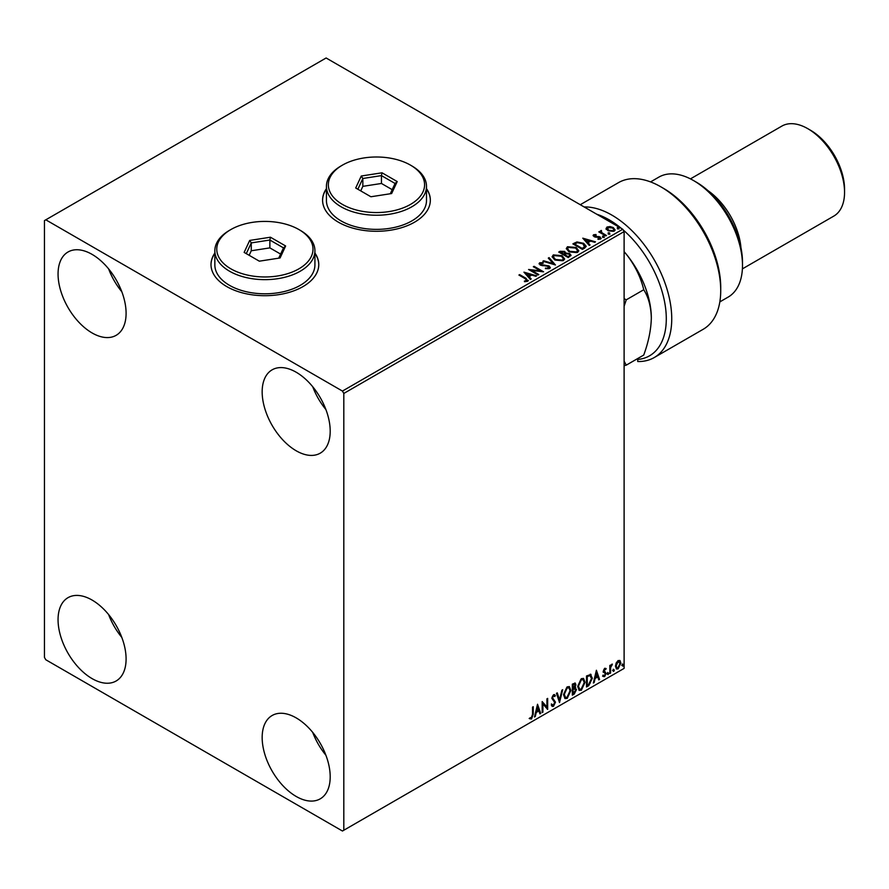 <?xml version="1.0" encoding="UTF-8"?>
<svg xmlns="http://www.w3.org/2000/svg" width="889" height="889" viewBox="0 0 889 889"><rect width="100%" height="100%" fill="white"/><g stroke="black" fill="none" stroke-linecap="round" stroke-linejoin="round"><path stroke-width="1.33" d="M214.849 253.043A53.885 31.104 0 0 0 211.004 264.589A53.885 31.104 0 0 0 226.784 286.591A53.885 31.104 0 0 0 285.502 293.337A53.885 31.104 0 0 0 318.762 264.589A53.885 31.104 0 0 0 314.917 253.043M214.849 253.365A53.885 31.104 0 0 0 211.004 264.755M326.43 188.624A53.885 31.104 0 0 0 322.585 200.169A53.885 31.104 0 0 0 338.365 222.172A53.885 31.104 0 0 0 397.083 228.918A53.885 31.104 0 0 0 430.343 200.169A53.885 31.104 0 0 0 426.498 188.624M326.43 188.946A53.885 31.104 0 0 0 322.585 200.336M296.181 796.455A48.106 27.77 60 0 1 264.755 754.061A48.106 27.77 60 0 1 272.123 715.512A48.106 27.77 60 0 1 296.181 717.89A48.106 27.77 60 0 1 327.608 760.284A48.106 27.77 60 0 1 320.24 798.833A48.106 27.77 60 0 1 296.181 796.455M325.907 755.239A48.106 27.77 60 0 1 312.717 732.392M92.078 332.942A48.106 27.77 60 0 1 60.652 290.547A48.106 27.77 60 0 1 68.02 251.998A48.106 27.77 60 0 1 92.078 254.376A48.106 27.77 60 0 1 123.504 296.77A48.106 27.77 60 0 1 116.126 335.331A48.106 27.77 60 0 1 92.078 332.942M121.804 291.736A48.106 27.77 60 0 1 108.614 268.878M296.181 450.779A48.106 27.77 60 0 1 264.755 408.384A48.106 27.77 60 0 1 272.123 369.835A48.106 27.77 60 0 1 296.181 372.224A48.106 27.77 60 0 1 327.608 414.618A48.106 27.77 60 0 1 320.24 453.168A48.106 27.77 60 0 1 296.181 450.779M325.907 409.573A48.106 27.77 60 0 1 312.717 386.726M92.078 678.607A48.106 27.77 60 0 1 60.652 636.224A48.106 27.77 60 0 1 68.02 597.664A48.106 27.77 60 0 1 92.078 600.053A48.106 27.77 60 0 1 123.504 642.447A48.106 27.77 60 0 1 116.126 680.996A48.106 27.77 60 0 1 92.078 678.607M121.804 637.402A48.106 27.77 60 0 1 108.614 614.555M44.45 220.605L44.45 657.404L45.806 659.76L342.443 831.015L343.81 830.237L343.81 393.438L342.443 391.071L45.806 219.816L44.45 220.605M616.155 663.005L618.133 660.527L620.111 660.716L620.822 663.161L618.133 668.85L616.533 669.006L615.444 666.261L616.155 663.005M619.722 660.394L620.822 663.161M609.832 673.506L609.832 665.472L610.554 665.05L610.554 666.228L612.388 664.127L610.676 667.561L610.554 673.084L609.832 673.506M604.753 668.261L606.165 668.584L604.087 670.706L606.165 673.44L604.62 676.651L603.109 676.44L603.531 675.451L604.531 675.718L605.431 673.906L603.353 671.173L604.753 668.261L606.165 668.584L605.231 669.128M605.731 669.528L604.253 668.906L603.542 670.395L604.087 670.706M603.542 670.395L606.165 673.44M603.531 675.451L604.531 675.718M605.253 673.24L603.587 672.273M590.207 674.229L592.363 678.229L588.718 685.697L586.507 686.975L586.507 675.973L591.029 674.429M574.916 682.963L575.339 684.519L574.438 687.375L576.494 689.631L574.238 694.053L572.338 695.154L572.338 684.152L575.216 683.063L575.883 684.83L574.983 687.686L575.794 687.83M559.514 702.554L556.458 693.32L557.259 692.853L559.581 699.865L561.892 690.186L562.693 689.72L559.514 702.554M542.912 712.145L542.179 712.567L542.179 701.565L546.935 707.022L546.935 698.821L547.668 698.398L547.668 709.389L542.912 703.955L542.912 712.145L542.179 711.933M532.533 714.456L532.533 707.133L533.256 706.711L533.256 714.145L531.522 719.001L529.722 718.768L530.088 717.712L531.511 717.879L532.533 714.456M343.81 830.237L624.111 668.395L624.111 231.596L343.81 393.438M537.534 704.244L540.712 713.411L539.912 713.867L538.934 710.911L536.256 712.456L535.278 716.545L534.478 717.001L537.534 704.244M553.525 694.731L555.358 695.531L554.792 696.543L553.514 695.865L552.558 697.809L555.481 702.188L553.469 706.322L552.236 706.411L551.336 705.155L551.925 704.255L553.425 705.221L554.758 702.588L551.825 698.276L553.525 694.731L554.603 694.665M552.402 705.033L553.425 705.221M554.792 696.543L552.969 695.554L552.013 697.498L552.558 697.809M563.548 694.776L567.16 686.853L569.371 686.664L570.871 690.497L567.215 698.387L565.048 698.565L563.548 694.776M577.706 686.597L581.328 678.674L583.54 678.485L585.04 682.319L581.384 690.208L579.217 690.386L577.706 686.597M596.397 670.262L599.564 679.429L598.775 679.885L597.797 676.929L595.119 678.474L594.141 682.563L593.341 683.019L596.397 670.262M607.509 674.073L608.12 672.806L608.732 673.362L608.12 674.629L606.965 673.751M608.12 672.806L608.732 673.362L608.187 673.051L607.576 674.318M613.121 670.828L613.732 669.561L614.343 670.117L613.732 671.395L612.577 670.517M613.732 669.561L614.343 670.117L613.799 669.806L613.188 671.073M622.278 665.539L622.889 664.272L623.5 664.839L622.889 666.105L621.733 665.228M622.889 664.272L623.5 664.839L622.956 664.516L622.344 665.794M606.142 228.84L606.965 227.039L610.087 226.562L613.277 227.573L615.099 229.895L614.177 231.196L607.898 230.673L606.054 228.351M601.409 231.24L601.864 232.696L606.476 235.496L605.742 235.918L598.786 231.896L600.542 232.073L600.664 230.673L601.464 230.484L601.242 231.996M599.33 232.218L600.542 232.696L600.664 230.673L601.464 231.118L601.464 230.484M593.152 235.796L593.585 234.763L595.986 234.518L596.152 235.107L594.485 235.229L594.719 236.174L600.197 236.941L600.653 238.997L598.208 239.319L597.986 238.708L599.719 238.552L599.497 237.385L595.319 237.107L594.019 236.618L593.585 234.763L593.085 235.474M594.485 235.229L594.719 236.807L595.519 237.074L595.519 236.441M601.197 238.23L600.653 238.997M597.986 239.341L599.719 239.185L599.497 237.385M584.629 248.109L582.417 249.387L572.894 243.886L576.95 241.941L583.64 243.319L586.184 246.275L584.629 248.109M568.26 257.566L558.725 252.065L560.081 251.287L564.637 251.387L565.771 253.065L569.705 253.609L571.038 255.299L568.26 257.566M565.793 252.82L565.771 253.698L569.705 254.232L569.705 253.609M555.436 264.966L542.857 261.233L543.657 260.766L553.191 263.6L548.291 258.099L549.08 257.632L555.436 264.966M538.823 274.557L538.089 274.979L528.566 269.478L540.434 270.834L533.333 266.733L534.067 266.311L543.59 271.801L531.744 270.467L538.823 274.557M524.421 281.669L526.699 281.335L526.699 280.713L525.255 278.713L518.92 275.045L519.654 274.623L526.088 278.335L527.677 281.268L524.777 281.68L524.421 281.035L526.91 280.535M528.333 280.391L527.677 281.268M342.443 391.071L622.756 229.24L326.119 57.985L45.806 219.816M523.932 272.156L536.623 275.823L535.834 276.29L531.8 275.09L529.122 276.635L531.2 278.957L530.4 279.424L523.932 272.156M549.635 268.6L545.413 268.634L549.102 267.356L548.602 268.689L548.324 266.367L540.19 265.055L539.667 262.788L543.123 262.655L543.135 263.322L540.645 263.355L540.89 264.611L549.069 265.944L550.324 267.6L549.635 268.6M539.078 263.677L539.667 262.788L539.667 263.411L543.123 263.288L543.123 262.655M540.645 263.355L540.89 265.233L542.557 265.689L542.557 265.055M554.747 259.91L552.125 256.677L553.314 254.91L562.026 255.654L564.593 258.899L563.382 260.655L554.747 259.91M568.904 251.731L566.293 248.509L567.482 246.731L576.194 247.475L578.761 250.72L577.55 252.476L568.904 251.731M582.784 238.174L595.486 241.841L594.685 242.297L590.663 241.108L587.985 242.653L590.052 244.975L589.263 245.442L582.784 238.174M602.753 236.874L602.564 236.063L603.975 236.163L604.153 236.974L602.753 236.874L602.564 236.063L602.564 236.685L603.975 236.796L603.975 236.163L604.153 236.974M608.365 233.629L608.187 232.818L609.587 232.918L609.776 233.729L608.365 233.629L608.187 232.818L608.187 233.451L609.587 233.551L609.587 232.918L609.776 233.729M617.533 228.34L617.344 227.528L618.755 227.64L618.933 228.451L617.533 228.34L617.344 227.528L617.344 228.162L618.755 228.262L618.755 227.64L618.933 228.451M622.756 229.24L624.111 231.596M430.343 200.336A53.885 31.104 0 0 0 426.498 188.946M318.762 264.755A53.885 31.104 0 0 0 314.917 253.365M519.465 275.368L519.654 274.623M519.654 275.257L528.266 280.702M526.077 281.535L526.077 280.913M524.554 272.867L535.911 276.235M530.822 279.168L529.122 276.635M526.288 273.445L528.455 276.512L530.511 274.701L526.288 273.445L528.455 275.89L530.511 274.701M528.455 276.512L528.455 275.89M529.711 270.145L540.434 271.456L540.434 270.834M533.878 267.044L534.067 266.311M534.067 266.933L542.457 271.778M538.278 274.868L531.744 270.467M548.324 266.989L548.602 268.689L545.524 268.634L545.524 268.011M539.134 263.989L539.667 263.411M540.645 263.989L540.89 265.233L540.645 263.989M542.557 265.689L544.412 265.711L544.412 265.089M544.412 265.711L549.069 266.578L549.069 265.944M549.069 266.578L550.28 267.9M543.579 261.444L543.657 260.766M543.657 261.399L553.191 264.233L553.191 263.6M548.657 258.51L549.08 257.632M549.08 258.266L554.925 264.811M552.158 257.01L553.314 254.91M553.314 255.543L562.026 256.288L562.026 255.654M562.026 256.288L564.571 259.21M553.414 257.232L555.469 260.121L562.381 260.744L563.337 258.943M561.292 256.076L554.325 255.454L553.38 256.888L555.469 259.488L562.381 260.11L563.37 258.621L561.292 256.076M562.381 260.744L562.381 260.11M555.469 260.121L555.469 259.488M559.27 252.376L564.637 252.009L564.637 251.387M564.637 252.009L565.771 253.698M569.705 254.232L570.982 255.599M568.849 256.721L569.793 255.087L568.971 254.032L566.115 253.709L564.471 254.532L568.015 257.21L569.716 255.387M563.87 254.376L564.737 252.832L563.915 251.82L560.437 252.209L563.493 254.598L564.648 253.132M563.493 254.598L563.87 253.754M560.437 252.209L563.493 253.965M568.015 257.21L568.849 256.099M564.471 254.532L568.015 256.577M566.326 248.831L567.482 246.731M567.482 247.364L576.194 248.109L576.194 247.475M576.194 248.109L578.739 251.031M567.571 249.053L569.638 251.943L576.55 252.565L577.506 250.765M575.45 247.898L568.482 247.275L567.549 248.709L569.638 251.309L576.55 251.931L577.539 250.442L575.45 247.898M576.55 252.565L576.55 251.931M569.638 251.943L569.638 251.309M573.438 244.197L576.95 241.941M576.95 242.575L583.64 243.953L583.64 243.319M583.64 243.953L586.151 246.586M584.684 247.298L582.906 243.742L577.461 242.686L574.605 244.031L582.173 249.031L584.684 247.298L584.84 246.331M574.605 244.031L582.173 248.398L584.884 246.642M582.173 249.031L582.173 248.398M583.417 238.885L594.763 242.253M589.685 245.186L587.985 242.653M585.14 239.463L587.318 242.53L589.363 240.719L585.14 239.463L587.318 241.908L589.363 240.719M587.318 242.53L587.318 241.908M593.585 235.385L594.83 235.107M595.986 235.096L595.986 234.518M594.485 235.863L594.719 236.807L594.485 235.863M595.519 237.074L598.875 237.085L598.875 236.463M598.875 237.085L600.197 237.574L600.197 236.941M600.197 237.574L601.131 238.519M599.719 239.185L599.497 238.019L599.719 239.185M602.753 237.496L602.564 236.685M603.975 236.796L604.153 237.607M599.519 232.107L599.519 231.473M600.542 232.696L600.664 231.296M601.409 231.862L601.864 232.696M601.864 233.329L605.931 235.807M608.365 234.252L608.187 233.451M609.587 233.551L609.776 234.363M606.142 229.473L606.965 227.039M606.965 227.662L610.087 227.184L610.087 226.562M610.087 227.184L613.277 228.206L613.277 227.573M613.277 228.206L615.066 230.195M607.82 228.162L608.643 230.884L613.321 231.329L613.921 230.051M607.254 228.773L608.643 230.262L613.321 230.707L613.966 229.74L612.543 228.006L607.82 227.528L607.198 228.451M613.321 231.329L613.321 230.707M608.643 230.884L608.643 230.262M617.533 228.973L617.344 228.162M618.755 228.262L618.933 229.073M532.711 707.022L532.711 713.823L530.977 718.69L531.522 719.001M530.977 718.69L529.177 718.456M537.412 704.766L540.712 713.411M536.256 712.456L538.934 710.911M535.711 712.145L534.734 716.234L535.278 716.545M537.589 706.866L537.045 706.544L536.023 710.833L538.623 709.967L537.589 706.866L536.567 711.144M542.179 701.632L546.935 707.022M547.124 698.71L547.124 709.033M542.368 711.822L542.368 703.644L542.912 703.955M552.013 697.498L554.936 701.866L552.925 706.01L553.469 706.322M552.925 706.01L551.98 706.21M551.38 703.944L552.88 704.91M554.314 694.553L555.358 695.531M554.814 695.22L554.38 695.987M554.247 696.22L552.969 695.554L554.247 696.22M556.892 693.076L559.581 699.865M561.97 690.142L559.214 701.654M569.093 686.53L570.871 690.497M570.327 690.175L566.671 698.076L567.215 698.387M566.671 698.076L564.793 698.376M568.682 687.742L566.649 687.653L563.737 694.031L565.226 697.209M570.138 690.909L568.949 687.864L567.193 687.964L564.282 694.353L565.482 697.398L567.193 697.276L570.138 690.909M574.438 687.375L576.494 689.631M575.95 689.319L573.694 693.731L574.238 694.053M573.694 693.731L572.338 694.52M575.216 689.742L574.061 688.442L572.527 689.197L573.072 693.598L575.761 690.053L574.605 688.753L573.072 689.508L573.072 693.598M574.716 688.508L574.061 688.442L574.716 688.508M575.15 685.275L573.283 684.108L574.605 684.963L573.283 684.108L572.527 684.541L573.072 688.386L575.15 685.275L573.827 684.419L573.072 684.852L573.072 688.386M583.262 678.351L585.04 682.319M584.495 681.996L580.839 689.897L581.384 690.208M580.839 689.897L578.95 690.197M582.851 679.563L580.817 679.474L577.894 685.852L579.384 689.031M584.306 682.73L583.117 679.685L581.362 679.785L578.439 686.175L579.65 689.219L581.362 689.097L584.306 682.73M590.752 674.307L591.818 677.918L588.174 685.375L588.718 685.697M588.174 685.375L586.507 686.341M590.307 675.529L589.285 675.173L586.696 676.362L587.24 685.419L589.985 683.552L591.63 678.651L589.829 675.496L587.24 676.673L587.24 685.419M589.285 675.173L590.04 675.329M596.275 670.784L599.564 679.429M595.119 678.474L597.797 676.929M594.574 678.163L593.596 682.252L594.141 682.563M596.452 672.884L595.908 672.562L594.885 676.851L597.475 675.984L596.452 672.884L595.43 677.162M605.187 669.206L604.253 668.906L605.187 669.206M604.453 671.428L605.376 672.017M605.62 673.129L604.076 676.34L604.62 676.651M604.076 676.34L602.564 676.118M602.986 675.14L603.987 675.396M603.042 671.962L604.476 672.862M607.576 672.484L608.187 673.051M610.021 665.361L610.554 666.228M611.699 664.261L612.043 665.183M610.387 666.128L610.676 667.561M610.132 667.239L610.554 673.084M613.188 669.239L613.799 669.806M620.278 662.85L617.588 668.539L618.133 668.85M617.588 668.539L616.277 668.806M618.955 661.338L617.588 661.205L615.633 665.539L616.722 667.739M620.089 663.594L618.133 661.516L616.177 665.85L616.966 667.95L618.133 667.861L620.089 663.594M618.688 661.127L617.588 661.205M622.344 663.961L622.956 664.516M621.533 228.54A80.821 46.661 -120 0 0 609.143 219.816A80.821 46.661 -120 0 0 596.763 214.238M584.151 206.959A84.666 48.884 60 0 1 611.865 215.105A84.666 48.884 60 0 1 667.183 289.714A84.666 48.884 60 0 1 654.204 357.567A84.666 48.884 60 0 1 637.724 361.523L637.724 359.456A80.821 46.661 -120 0 0 665.75 309.394A80.821 46.661 -120 0 0 623.133 229.895M696.231 182.112L693.509 180.534L696.231 182.112A65.43 37.771 60 0 1 742.493 262.244L742.493 265.378A69.275 39.994 -120 0 0 693.509 180.534L693.509 180.534A69.275 39.994 -120 0 0 658.871 177.111L650.559 181.912M719.834 301.893L728.147 297.093A69.275 39.994 -120 0 0 742.493 265.378M708.1 190.746A51.962 29.993 60 0 1 740.948 247.642M810.535 130.261L807.812 128.683L810.535 130.261A48.106 27.77 60 0 1 844.55 189.179L844.55 192.324A51.962 29.993 -120 0 0 807.812 128.683L807.812 128.683A51.962 29.993 -120 0 0 781.831 126.116L690.442 178.878M742.404 268.867L833.793 216.105A51.962 29.993 -120 0 0 844.55 192.324M654.204 357.567L703.188 329.286A84.666 48.884 -120 0 0 720.723 290.525A84.666 48.884 -120 0 0 660.849 186.823A84.666 48.884 -120 0 0 618.522 182.623L580.261 204.714M660.849 186.823L663.572 188.39A80.821 46.661 60 0 1 720.723 287.38L720.723 290.525M637.724 358.534L637.724 359.456M624.111 306.327L626.245 299.837L624.111 298.593M624.111 365.723L626.245 365.157L624.111 361.134M624.111 251.631A69.275 39.994 60 0 1 626.834 254.887A69.275 39.994 60 0 1 651.326 318.018C651.037 329.652 648.514 341.998 643.747 355.055L626.245 365.157M624.111 251.676L626.834 254.887C635.146 265.755 640.791 277.379 643.747 289.736C648.492 297.17 651.015 306.594 651.326 318.018M643.747 289.736L626.245 299.837M342.443 204.414A48.106 27.77 0 0 0 410.485 204.414A48.106 27.77 0 0 0 410.485 165.132L411.84 165.921A50.028 28.881 180 0 1 426.498 186.346A50.028 28.881 180 0 1 395.616 213.038A50.028 28.881 180 0 1 341.087 206.77A50.028 28.881 180 0 1 326.43 186.346A50.028 28.881 180 0 1 341.087 165.921L342.443 165.132A48.106 27.77 0 0 0 342.443 204.414M326.43 186.346L326.43 200.492A50.028 28.881 0 0 0 341.087 220.917A50.028 28.881 0 0 0 395.616 227.173A50.028 28.881 0 0 0 426.498 200.492L426.498 186.346M382.026 172.799L397.216 181.567L391.649 193.546L370.902 196.758L355.711 187.99L361.278 176.011L382.026 172.799L381.448 175.611L362.845 178.489L357.867 189.224M411.84 165.921L410.485 165.132A48.106 27.77 0 0 0 342.443 165.132M392.193 189.668L381.448 183.467L362.845 186.346L362.845 178.489L361.278 176.011M362.845 186.346L360.734 190.891M381.448 183.467L381.448 175.611L395.06 183.467L390.293 193.758M397.216 181.567L395.06 183.467M230.873 268.834A48.106 27.77 0 0 0 298.904 268.834A48.106 27.77 0 0 0 298.904 229.551L300.26 230.34A50.028 28.881 180 0 1 314.917 250.765A50.028 28.881 180 0 1 284.036 277.457A50.028 28.881 180 0 1 229.506 271.189A50.028 28.881 180 0 1 214.849 250.765A50.028 28.881 180 0 1 229.506 230.34L230.862 229.551A48.106 27.77 0 0 0 230.873 268.834M214.849 250.765L214.849 264.911A50.028 28.881 0 0 0 229.506 285.336A50.028 28.881 0 0 0 284.036 291.592A50.028 28.881 0 0 0 314.917 264.911L314.917 250.765M270.445 237.219L285.636 245.986L280.079 257.966L259.321 261.177L244.142 252.409L249.698 240.43L270.445 237.219L269.867 240.03L251.265 242.908L246.286 253.643M300.26 230.34L298.904 229.551A48.106 27.77 0 0 0 230.862 229.551M280.613 254.087L269.867 247.887L251.265 250.765L251.265 242.908L249.698 240.43M251.265 250.765L249.164 255.31M269.867 247.887L269.867 240.03L283.491 247.887L278.713 258.177M285.636 245.986L283.491 247.887M526.088 278.968L526.088 278.335M560.081 251.92L560.081 251.287M574.338 243.686L574.338 243.053M582.962 248.576L582.962 247.942M596.975 237.063L596.975 236.43M604.142 234.774L604.142 234.151M540.29 263.844L540.29 264.478M563.37 258.621L563.37 259.244M553.38 256.888L553.38 257.521M564.737 252.832L564.737 253.465M569.793 255.087L569.793 255.721M577.539 250.442L577.539 251.065M567.549 248.709L567.549 249.342M594.252 235.574L594.252 236.196M600.031 238.108L600.031 238.73M613.966 229.74L613.966 230.362"/></g></svg>
